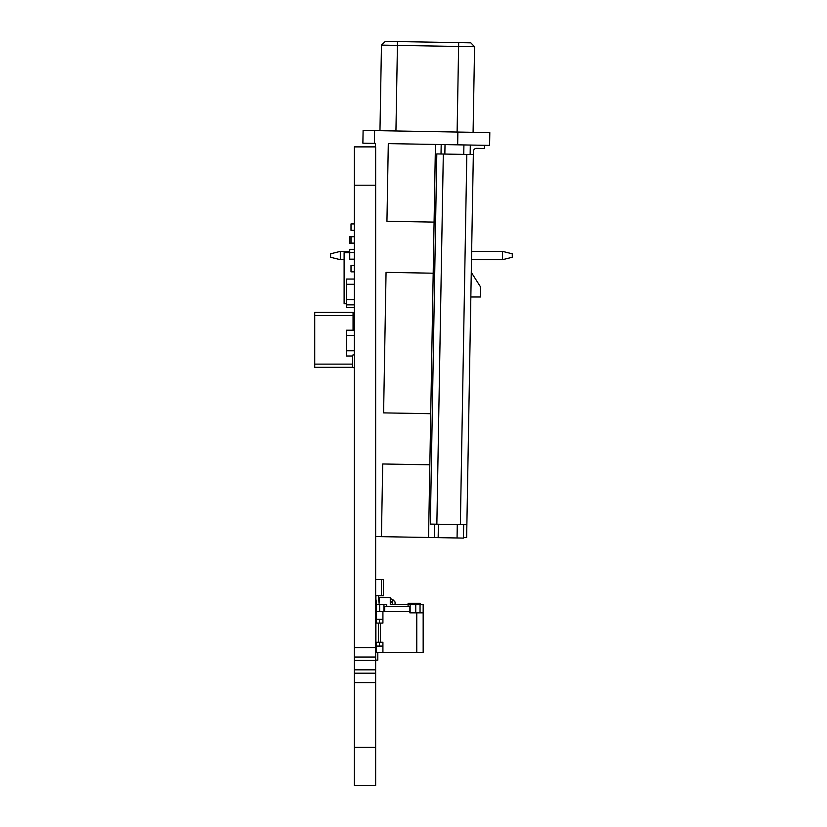 <?xml version="1.0" encoding="UTF-8"?>
<svg xmlns="http://www.w3.org/2000/svg" width="827" height="827" viewBox="0 0 827 827"><rect width="100%" height="100%" fill="white"/><g stroke="black" fill="none" stroke-linecap="round" stroke-linejoin="round"><path stroke-width="1.24" d="M354.328 271.856L351.01 271.856L351.01 265.436L354.328 265.436M351.01 271.825L351.01 265.467M383.439 579.52L375.644 579.52L383.439 579.52L383.439 595.75L383.439 579.52M378.456 595.75L383.439 595.75M354.328 230.33L351.01 230.33L351.01 223.921L354.328 223.921M351.01 230.309L351.01 223.941M353.057 314.88L354.328 314.88M470.852 296.996L480.456 296.996L480.456 286.773L471.276 272.352M354.328 304.853L346.544 304.853L346.544 299.612L354.328 299.612M346.668 299.612L346.668 284.281M354.328 284.281L346.544 284.281L346.544 279.05L354.328 279.05M349.738 252.669L344.115 252.669L344.115 303.767L346.544 303.767L346.544 307.406L354.328 307.406M349.738 243.21L354.328 243.21L349.738 243.21L349.738 236.563L354.328 236.563M408.093 606.48L408.093 604.558L390.272 604.558L390.272 597.539L379.479 597.539L379.086 603.286A5.107 5.107 180 0 0 379.024 602.449L378.487 599.234A2.553 2.553 0 0 1 378.456 598.81L378.456 595.626M375.903 595.626L375.903 598.81A5.107 5.107 180 0 0 375.965 599.647L376.502 602.862A2.553 2.553 0 0 1 376.533 603.286L376.533 604.558L379.086 604.558M376.533 619.258L382.922 619.258L382.922 623.082L375.903 623.082L376.533 623.082L376.533 604.558L386.757 604.558L386.757 606.48M379.479 604.558L386.757 604.558M379.665 604.558L379.665 611.587L376.533 611.587L384.71 611.587L384.71 606.48L409.882 606.48L409.882 612.869L423.166 612.869L423.166 652.472L376.533 652.472L376.533 646.083L379.479 646.083L379.479 642.248L379.479 646.083L382.922 646.083L382.922 642.248L375.903 642.248L375.903 623.082L380.368 623.082L380.368 642.248M379.479 623.082L379.479 619.258L379.479 623.082M379.665 611.587L409.882 611.587M383.945 604.558L383.945 611.587M420.23 604.558L408.093 604.558L408.093 603.286L420.23 603.286L420.23 604.558L423.166 604.558L420.044 604.558L420.044 612.869M408.093 604.558L420.044 604.558M409.882 612.869L423.166 612.869L423.166 604.558M410.14 604.558L410.14 612.869M408.093 603.286L420.23 603.286M395.058 604.558L392.505 604.558L392.505 600.733L393.786 600.733L395.058 602.004L395.058 604.558M376.533 642.248L376.533 646.083L382.922 646.083L382.922 652.472M376.533 603.234A2.553 2.553 0 0 1 376.533 603.286L376.533 604.558M384.71 609.416L383.945 609.416M390.272 598.82A5.107 5.107 0 0 1 394.314 601.25A5.107 5.107 0 0 0 390.272 598.82A5.107 5.107 0 0 1 394.314 601.25A5.107 5.107 0 0 0 390.272 598.82A5.107 5.107 0 0 1 394.314 601.25L394.314 601.25A5.107 5.107 0 0 0 390.272 598.82A5.107 5.107 0 0 1 394.314 601.25L394.314 601.25A5.107 5.107 0 0 0 390.272 598.82A5.107 5.107 0 0 1 394.314 601.25L394.314 601.25A5.107 5.107 0 0 0 390.272 598.82A5.107 5.107 0 0 1 394.314 601.25L394.314 601.25A5.107 5.107 0 0 0 390.272 598.82A5.107 5.107 0 0 1 394.314 601.25A5.107 5.107 0 0 0 390.272 598.82A5.107 5.107 0 0 1 394.314 601.25A5.107 5.107 0 0 0 390.272 598.82A5.107 5.107 0 0 1 394.314 601.25A5.107 5.107 0 0 0 390.272 598.82A5.107 5.107 0 0 1 394.314 601.25A5.107 5.107 0 0 0 390.272 598.82A5.107 5.107 0 0 1 394.314 601.25L394.314 601.25A5.107 5.107 0 0 0 390.272 598.82A5.107 5.107 0 0 1 394.314 601.25A5.107 5.107 0 0 0 390.272 598.82A5.107 5.107 0 0 1 394.314 601.25A5.107 5.107 0 0 0 390.272 598.82A5.107 5.107 0 0 1 394.314 601.25A5.107 5.107 0 0 0 390.272 598.82A5.107 5.107 0 0 1 394.314 601.25A5.107 5.107 0 0 0 390.272 598.82A5.107 5.107 0 0 1 394.314 601.25A5.107 5.107 0 0 0 390.272 598.82A5.107 5.107 0 0 1 394.314 601.25A5.107 5.107 0 0 0 390.272 598.82A5.107 5.107 0 0 1 394.314 601.25A5.107 5.107 0 0 0 390.272 598.82A5.107 5.107 0 0 1 394.314 601.25L394.314 601.25A5.107 5.107 0 0 0 390.272 598.82A5.107 5.107 0 0 1 394.314 601.25A5.107 5.107 0 0 0 390.272 598.82A5.107 5.107 0 0 1 394.314 601.25A5.107 5.107 0 0 0 390.272 598.82A5.107 5.107 0 0 1 394.314 601.25A5.107 5.107 0 0 0 390.272 598.82A5.107 5.107 0 0 1 394.314 601.25A5.107 5.107 0 0 0 390.272 598.82A5.107 5.107 0 0 1 394.314 601.25A5.107 5.107 0 0 0 390.272 598.82A5.107 5.107 0 0 1 394.314 601.25A5.107 5.107 0 0 0 390.272 598.82A5.107 5.107 0 0 1 394.314 601.25L395.058 602.004L393.786 600.733L392.505 600.733M378.456 596.257A2.553 2.553 180 0 0 379.479 598.303A2.553 2.553 180 0 1 378.456 596.257A2.553 2.553 180 0 0 379.479 598.303A2.553 2.553 180 0 1 378.456 596.257A2.553 2.553 180 0 0 379.479 598.303A2.553 2.553 180 0 1 378.456 596.257A2.553 2.553 180 0 0 379.479 598.303A2.553 2.553 180 0 1 378.456 596.257A2.553 2.553 180 0 0 379.479 598.303A2.553 2.553 180 0 1 378.456 596.257A2.553 2.553 180 0 0 379.479 598.303A2.553 2.553 180 0 1 378.456 596.257A2.553 2.553 180 0 0 379.479 598.303A2.553 2.553 180 0 1 378.456 596.257A2.553 2.553 180 0 0 379.479 598.303A2.553 2.553 180 0 1 378.456 596.257A2.553 2.553 180 0 0 379.479 598.303A2.553 2.553 180 0 1 378.456 596.257A2.553 2.553 180 0 0 379.479 598.303A2.553 2.553 180 0 1 378.456 596.257A2.553 2.553 180 0 0 379.479 598.303A2.553 2.553 180 0 1 378.456 596.257A2.553 2.553 180 0 0 379.479 598.303A2.553 2.553 180 0 1 378.456 596.257A2.553 2.553 180 0 0 379.479 598.303A2.553 2.553 180 0 1 378.456 596.257A2.553 2.553 180 0 0 379.479 598.303A2.553 2.553 180 0 1 378.456 596.257A2.553 2.553 180 0 0 379.479 598.303A2.553 2.553 180 0 1 378.456 596.257A2.553 2.553 180 0 0 379.479 598.303A2.553 2.553 180 0 1 378.456 596.257A2.553 2.553 180 0 0 379.479 598.303A2.553 2.553 180 0 1 378.456 596.257A2.553 2.553 180 0 0 379.479 598.303A2.553 2.553 180 0 1 378.456 596.257A2.553 2.553 180 0 0 379.479 598.303A2.553 2.553 180 0 1 378.456 596.257A2.553 2.553 180 0 0 379.479 598.303A2.553 2.553 180 0 1 378.456 596.257A2.553 2.553 180 0 0 379.479 598.303A2.553 2.553 180 0 1 378.456 596.257A2.553 2.553 180 0 0 379.479 598.303A2.553 2.553 180 0 1 378.456 596.257A2.553 2.553 180 0 0 379.479 598.303A2.553 2.553 180 0 1 378.456 596.257A2.553 2.553 180 0 0 379.479 598.303A2.553 2.553 180 0 1 378.456 596.257A2.553 2.553 180 0 0 379.479 598.303A2.553 2.553 180 0 1 378.456 596.257A2.553 2.553 180 0 0 379.479 598.303M379.086 603.286L379.086 603.286A5.107 5.107 180 0 0 379.024 602.449L378.756 600.847A5.107 5.107 0 0 0 379.479 601.136M376.533 647.996A2.553 2.553 0 0 1 376.388 648.854L375.644 650.952L376.388 648.854A2.553 2.553 0 0 0 376.533 647.996A2.553 2.553 0 0 1 376.388 648.854A2.553 2.553 0 0 0 376.533 647.996A2.553 2.553 0 0 1 376.388 648.854A2.553 2.553 0 0 0 376.533 647.996M375.644 660.132L377.815 660.132L377.815 652.472L377.815 660.132M384.71 606.48L409.882 606.48M378.456 642.248L378.456 623.082M392.505 603.927A2.553 2.553 180 0 0 390.272 601.384M394.314 601.25L395.058 602.004M354.328 185.207L354.328 146.886L375.644 146.886L375.644 647.634L354.328 647.634L354.328 185.207L375.644 185.207M375.644 647.634L375.644 657.041L354.328 657.041L354.328 647.634M354.328 657.041L354.328 660.411L375.644 660.411L375.644 657.041M375.644 660.411L375.644 669.818L354.328 669.818L354.328 660.411M354.328 669.818L354.328 673.188L375.644 673.188L375.644 669.818M375.644 673.188L375.644 682.595L354.328 682.595L354.328 673.188M354.328 682.595L354.328 785.65L375.644 785.65L375.644 682.595M502.558 259.688L502.558 251.387L471.648 251.387L502.558 251.387L512.275 253.806L512.275 257.269L502.558 259.688L471.493 259.688M340.31 251.387L349.738 251.387L340.31 251.387L330.604 253.806L330.604 257.269L340.31 259.688L340.31 251.387L330.604 253.806M344.115 259.688L340.31 259.688M502.558 251.387L512.275 253.806M352.509 364.128L314.725 364.128L314.725 367.322L352.457 367.322L314.725 367.322M314.725 364.128L314.725 315.583L353.057 315.583L353.057 330.211M314.725 312.389L353.057 312.389L353.057 315.583L353.057 312.389L314.725 312.389L314.725 315.583M314.725 346.482L314.725 341.975M314.725 349.263L314.725 338.574M354.328 318.974L353.057 318.974L353.057 329.828L354.328 329.828M397.498 41.557L397.425 45.392L381.454 45.113L385.361 41.35L470.811 42.839L474.574 46.736L473.085 132.32L474.574 46.736L458.613 46.457L457.114 132.041M395.937 130.976L397.425 45.392L458.613 46.467L458.675 42.632M381.464 45.113L379.965 130.697L381.464 45.113M374.6 130.604L374.373 143.381L362.877 143.174L363.105 130.397L489.811 132.609L489.594 145.387L388.297 143.619L386.943 221.285L434.082 222.101L428.572 537.478L375.644 536.558M435.436 144.446L434.082 222.101M463.678 524.669L463.44 538.088L428.572 537.478M374.373 143.381L375.53 143.391L375.53 146.886M429.844 464.795L382.705 463.978L381.443 536.651M430.733 413.707L383.604 412.88L386.054 272.372L433.183 273.199M484.488 145.294L484.426 148.488L476.631 148.353A3.194 3.194 0 0 0 473.385 151.496L473.333 154.556L436.801 153.925L430.34 524.091L466.873 524.731L466.645 537.509L463.451 537.447M470.305 145.056L470.139 154.504M473.333 154.556L466.873 524.731M441.184 144.539L441.018 153.998M434.557 524.163L434.32 537.581M354.328 367.87L352.447 367.364L352.664 355.103L354.328 354.711M349.738 249.34L349.738 259.182L354.328 259.182L349.738 259.182L349.738 249.34L354.328 249.34M350.834 236.718L354.328 236.698L351.01 236.667L351.01 243.107L351.01 236.718M354.328 243.107L351.01 243.107M354.328 335.452L346.544 335.452L346.544 330.211L354.328 330.211M346.668 350.782L346.668 335.452M352.653 356.013L346.544 356.013L346.544 350.782L354.328 350.782M381.547 579.634L375.644 579.634L381.547 579.634L381.547 595.626L375.644 595.626M381.547 579.665L381.547 595.605M354.328 252.535L349.738 252.535M415.754 612.869L415.754 604.558M416.777 652.472L416.777 612.869M382.922 619.258L382.922 611.587M354.328 747.329L375.644 747.329M457.879 132.062L457.662 144.828M466.821 154.442L460.36 524.618M443.313 154.039L436.852 524.204M463.916 144.942L463.751 154.391M457.29 524.566L457.062 537.974M445.019 144.611L444.854 154.06M438.393 524.235L438.155 537.643"/></g></svg>
